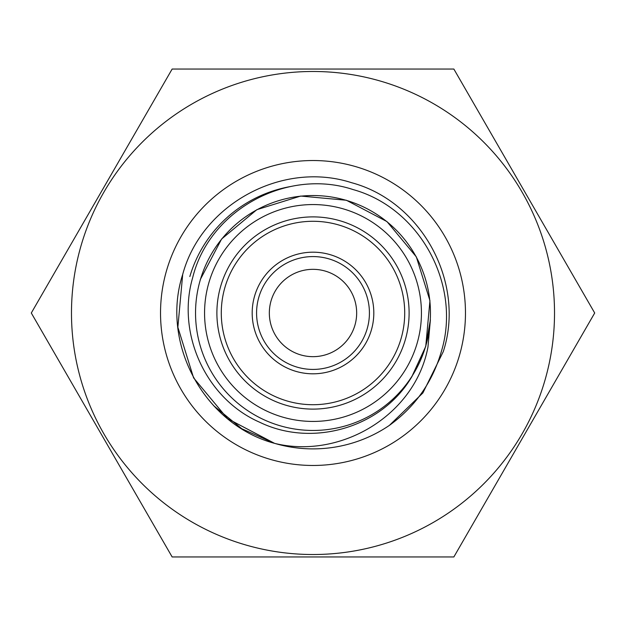 <?xml version="1.0" encoding="UTF-8"?>
<svg xmlns="http://www.w3.org/2000/svg" width="626" height="626" viewBox="0 0 626 626"><rect width="100%" height="100%" fill="white"/><g stroke="black" fill="none" stroke-linecap="round" stroke-linejoin="round"><path stroke-width="0.94" d="M258.898 296.99A56.418 56.418 0 0 0 296.99 367.102A56.418 56.418 0 0 0 367.102 329.01A56.418 56.418 0 0 0 329.01 258.898A56.418 56.418 0 0 0 258.898 296.99A56.418 56.418 0 0 1 329.01 258.898A56.418 56.418 0 0 1 367.102 329.01A56.418 56.418 0 0 1 296.99 367.102A56.418 56.418 0 0 1 258.898 296.99A56.418 56.418 0 0 0 296.99 367.102A56.418 56.418 0 0 0 367.102 329.01M220.845 285.722A96.107 96.107 0 0 1 340.278 220.845A96.107 96.107 0 0 1 405.155 340.278A96.107 96.107 0 0 1 285.722 405.155A96.107 96.107 0 0 1 220.845 285.722A96.107 96.107 0 0 0 285.722 405.155A96.107 96.107 0 0 0 405.155 340.278M430.359 320.387L425.75 346.374L411.986 376.476L425.75 346.374L411.986 376.476L425.75 346.374L411.986 376.476L425.75 346.374L430.391 319.816L425.75 346.374L411.986 376.476L425.75 346.374L429.945 300.683L416.329 256.871L386.978 221.596L346.374 200.25L300.683 196.055L256.871 209.671L221.596 239.022L200.25 279.626L221.596 239.022L256.871 209.671L300.683 196.055L346.374 200.25L386.978 221.596L416.329 256.871L429.945 300.683L425.75 346.374L411.798 376.758C381.899 427.793 312.335 447.88 259.68 422.237C205.813 398.692 176.25 333.447 192.745 277.412C209.366 209.733 287.342 167.729 353.095 189.576C419.976 208.059 461.456 284.814 441.494 351.029C432.707 381.805 415.343 406.587 389.403 425.375L422.863 392.971L443.302 351.562C465.713 282.522 421.689 201.47 351.562 182.698C282.522 160.287 201.47 204.311 182.698 274.438C160.186 343.697 204.647 425.015 275.049 443.482L275.049 443.482A135.889 135.889 0 0 0 389.403 425.375L422.863 392.971L443.302 351.562C465.713 282.522 421.689 201.47 351.562 182.698C282.522 160.287 201.47 204.311 182.698 274.438L177.862 327.234L193.598 377.869L227.512 418.622L274.438 443.302L241.761 428.716L213.607 405.664M182.698 274.438C201.47 204.311 282.522 160.287 351.562 182.698C421.689 201.47 465.713 282.522 443.302 351.562C465.713 282.522 421.689 201.47 351.562 182.698C282.522 160.287 201.47 204.311 182.698 274.438L177.862 327.234L193.598 377.869L227.512 418.622L274.517 443.318M209.021 282.224A108.439 108.439 0 0 1 343.776 209.021A108.439 108.439 0 0 1 416.979 343.776A108.439 108.439 0 0 1 282.224 416.979A108.439 108.439 0 0 1 209.021 282.224M200.367 279.665A117.469 117.469 0 0 1 346.334 200.367A117.469 117.469 0 0 1 425.633 346.334A117.469 117.469 0 0 1 279.665 425.633A117.469 117.469 0 0 1 200.367 279.665M354.872 325.395A43.671 43.671 0 0 1 300.605 354.872A43.671 43.671 0 0 1 271.128 300.605A43.671 43.671 0 0 1 325.395 271.128A43.671 43.671 0 0 1 354.872 325.395M430.391 319.816L427.965 347.023C415.398 414.725 341.334 459.429 275.049 443.482M459.202 356.272A152.478 152.478 0 0 0 356.272 166.798A152.478 152.478 0 0 0 166.798 269.728A152.478 152.478 0 0 0 269.728 459.202A152.478 152.478 0 0 0 459.202 356.272M200.25 279.626L221.596 239.022L256.871 209.671L300.683 196.055L346.374 200.25L386.978 221.596L416.329 256.871L429.945 300.683L425.75 346.374L411.986 376.476L425.75 346.374L429.945 300.683L416.329 256.871L386.978 221.596L346.374 200.25L300.683 196.055L256.871 209.671L221.596 239.022L200.25 279.626M71.481 313A241.519 241.519 0 0 0 313 554.519A241.519 241.519 0 0 0 554.519 313A241.519 241.519 0 0 0 313 71.481A241.519 241.519 0 0 0 71.481 313M31.3 313L172.15 556.96L453.85 556.96L594.7 313L453.85 69.04L172.15 69.04L31.3 313M254.688 295.746A60.808 60.808 0 0 1 330.254 254.688A60.808 60.808 0 0 1 371.312 330.254A60.808 60.808 0 0 1 295.746 371.312A60.808 60.808 0 0 1 254.688 295.746M225.055 286.974A91.717 91.717 0 0 1 339.026 225.055A91.717 91.717 0 0 1 400.945 339.026A91.717 91.717 0 0 1 286.974 400.945A91.717 91.717 0 0 1 225.055 286.974M189.834 276.551A128.447 128.447 0 0 1 291.145 186.431"/></g></svg>

